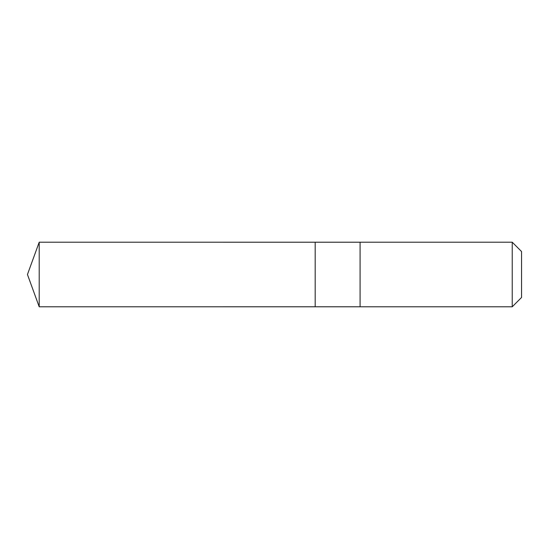<?xml version="1.0" encoding="UTF-8"?>
<svg xmlns="http://www.w3.org/2000/svg" width="549" height="549" viewBox="0 0 549 549"><rect width="100%" height="100%" fill="white"/><g stroke="black" fill="none" stroke-linecap="round" stroke-linejoin="round"><path stroke-width="0.82" d="M315.188 242.713L315.188 242.212L39.205 242.205L39.205 306.795L315.188 306.788L315.188 242.212L360.082 242.212L360.082 306.788L315.188 306.788L315.188 242.713M360.082 242.205L360.082 306.795L512.231 306.795L512.231 242.205L360.082 242.205M512.231 242.205L521.55 251.531L521.55 297.469L512.231 306.795M315.188 306.788L39.205 306.795L27.45 274.5L39.205 306.795M27.45 274.5L39.205 242.205"/></g></svg>
